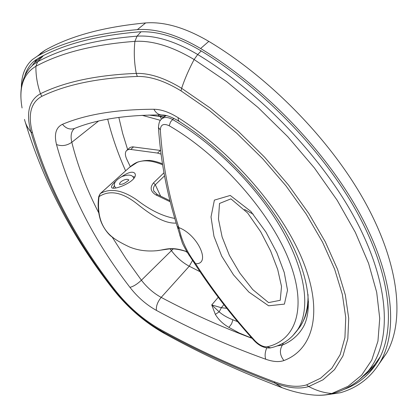 <?xml version="1.0" encoding="UTF-8"?>
<svg xmlns="http://www.w3.org/2000/svg" width="418" height="418" viewBox="0 0 418 418"><rect width="100%" height="100%" fill="white"/><g stroke="black" fill="none" stroke-linecap="round" stroke-linejoin="round"><path stroke-width="0.63" d="M133.802 178.376L133.567 177.775M133.703 178.068C132.412 174.698 128.451 174.212 121.821 176.605C115.546 180.148 113.215 183.539 114.825 186.778L115.776 187.907M163.95 172.801L153.469 182.896C149.712 187.598 150.548 191.622 155.977 194.966L170.231 201.805M154.122 191.59L153.892 191.094C153.004 188.79 153.474 186.679 155.303 184.761L164.514 175.868M157.32 194.522L155.977 194.966M174.781 218.426C162.759 216.31 150.114 210.139 136.848 199.919C122.5 190.018 110.357 187.875 100.43 193.497L129.35 167.498L137.203 162.367C143.714 159.697 152.178 160.496 162.586 164.76M121.633 176.689C128.587 172.054 133.044 171.014 135.004 173.574C138.661 181.078 111.993 191.601 111.554 187.201C111.277 186.01 112.682 184.03 115.77 181.26M137.203 162.367L137.893 161.996C141.681 161.003 144.774 160.491 147.146 160.465L149.372 160.434C148.568 160.219 154.801 160.726 162.43 163.778M100.247 193.618L99.024 196.643C109.417 189.85 121.847 192.055 136.315 203.263C149.362 213.661 163.459 223.802 176.182 223.087M100.257 193.612L98.742 196.544L99.024 196.643C96.877 214.956 101.412 228.505 112.62 237.283C115.823 239.927 121.392 243.135 129.329 246.902L129.329 246.902C137.538 250.33 146.624 251.599 156.588 250.727L154.712 250.852M308.024 294.523C308.218 307.528 305.595 318.218 300.161 326.599L297.626 329.703C310.574 309.707 306.18 271.946 281.779 229.357C257.446 186.951 214.361 143.604 172.514 119.459C167.717 116.899 164.013 116.821 161.4 119.224C159.702 120.4 158.725 123.164 158.459 127.516L158.453 127.448M308.479 301.671C306.65 315.621 304.304 319.368 300.155 326.61L296.174 331.782M161.829 118.822L163.882 116.972L166.327 115.577M255.058 340.863C232.591 316.065 212.772 290.348 195.603 263.721L194.845 262.53C186.987 251.991 181.788 240.805 179.244 228.975L178.794 227.554C168.632 195.587 162.477 163.041 160.329 129.92C160.627 124.58 163.584 123.19 169.196 125.755C219.173 154.629 269.537 211.304 288.66 259.411C307.873 307.517 296.132 340.435 267.076 346.815C263.288 347.034 259.28 345.054 255.058 340.863L254.05 340.513C231.473 315.574 211.508 289.684 194.166 262.844L194.124 262.76M292.532 336.03L297.626 329.703M194.845 262.53L193.398 261.626M179.244 228.975L177.613 227.638M160.329 129.92L158.453 127.511M230.255 195.446L214.382 200.117L211.017 216.942L213.953 236.285L221.692 256.129L233.495 274.856L248.898 292.093L268.617 305.793L284.412 304.116L287.521 290.207L284.25 272.499L276.888 252.822L265.937 232.084L250.805 211.377L230.255 195.446M253.209 214.168L244.551 209.491M186.909 251.699C170.884 245.847 164.749 250.042 156.588 250.727M179.73 234.968L182.363 242.942M230.914 198.863L247.644 213.018L260.717 231.802L270.618 250.946L277.698 269.464L281.518 286.492L280.238 300.302L268.565 302.59L252.759 289.596L239.765 273.001L229.351 255.293L222.12 236.964L218.452 219.069L219.513 203.461L230.914 198.863M132.736 176.657L134.633 176.913M113.116 188.058L114.464 185.435M379.152 363.827L386.577 353.184C404.493 321.719 399.974 266.909 366.513 204.81C333.026 142.836 271.465 78.866 208.812 41.377C185.32 27.651 164.269 21.501 145.652 22.927C103.977 26.851 70.496 35.922 45.207 50.144L40.18 53.603M21.349 88.141C21.323 75.731 24.981 66.227 32.317 59.617L37.296 56.195C62.397 42.15 95.748 33.294 137.35 29.631C155.935 28.325 177.028 34.616 200.619 48.509C263.554 86.432 325.612 150.882 359.532 213.091C393.427 275.425 398.286 330.194 380.568 361.429C371.283 377.203 357.902 387.632 340.414 392.732L327.895 394.602M375.934 364.344L370.092 370.667L363.524 376.101M24.714 76.06C26.438 70.099 29.427 65.255 33.68 61.519L38.681 58.092C63.745 44.183 97.013 35.452 138.473 31.909C156.682 30.676 177.321 36.857 200.384 50.458C262.697 88.062 324.112 151.891 357.667 213.483C391.201 275.201 395.987 329.426 378.384 360.337C370.134 374.423 358.482 384.184 343.434 389.623M32.285 65.433L37.364 58.839M160.569 150.464L132.464 146.817L130.035 147.476L126.905 150.234M366.529 372.95L374.585 364.794L380.411 356.465M41.654 56.534L35.326 62.183M107.698 119.177C111.982 136.393 117.949 153.61 125.599 170.831M170.199 248.898L171.338 250.492C176.344 257.248 182.316 262.494 189.255 266.219L199.966 271.679M215.343 314.378L219.184 311.849L211.738 304.931L215.343 314.378C218.478 319.655 222.998 323.992 228.902 327.388L239.096 332.942L252.049 338.293M237.643 321.661L232.925 319.817C227.361 317.67 222.784 315.015 219.184 311.849L221.347 307.732L223.881 304.638M250.69 336.767L250.105 337.566M158.119 114.924L158.897 116.147L165.131 115.958M148.745 115.044L160.193 116.502L161.468 119.146M161.04 154.137L157.508 153.061L130.364 149.398L128.316 149.545L126.539 150.569C124.93 152.46 125.008 155.355 126.779 159.242L130.306 166.641M119.731 184.463L119.449 184.176L120.306 184.317C123.906 184.824 130.16 179.123 128.624 179.944L128.697 180.137M128.587 179.986C127.062 177.791 118.931 181.684 119.668 184.254M160.664 196.241L155.303 184.761L153.469 182.896M100.315 193.56L129.35 167.498M173.747 118.336L170.534 121.92L169.196 125.755M267.076 346.815L270.645 347.86M158.479 127.887C160.731 161.301 166.965 194.093 177.169 226.263L178.794 227.554C197.975 234.733 211.393 264.51 195.603 263.721L194.171 262.844M200.619 48.509L208.812 41.377M137.35 29.631L145.652 22.927M37.296 56.195L45.207 50.144M187.546 252.718L185.994 251.469M127.647 149.571L122.667 133.457L118.832 117.395M43.315 55.698L37.62 61.775L33.2 64.706L29.506 68.411C23.058 76.63 20.221 86.766 20.989 98.82M141.012 31.773L137.057 36.162C95.743 39.511 62.595 48.049 37.62 61.775L35.896 66.29C60.751 52.783 93.752 44.47 134.894 41.351C152.314 40.342 172.054 46.398 194.114 59.518L226.556 81.552L258.152 107.567L287.783 136.717L314.409 167.973L337.154 200.243L355.352 232.392L368.592 263.387L376.696 292.302L379.732 318.396L377.95 341.114L371.759 360.102L361.638 375.165L348.131 386.274L331.803 393.49C326.672 395.02 320.883 395.559 314.43 395.109L310.663 394.738M333.972 393.181L331.803 393.49C323.976 392.91 316.29 390.59 308.745 386.535L322.962 379.826L334.52 369.637L342.953 355.927L347.818 338.773L348.716 318.364L345.352 295.045L337.54 269.317L325.277 241.823L308.74 213.363L288.31 184.829L264.578 157.163L238.297 131.294L210.332 108.095L181.637 88.287C164.849 78.046 149.728 73.087 136.273 73.401C96.631 75.047 64.701 81.823 40.473 93.721C29.009 100.142 25.811 112.855 30.89 131.863C46.978 186.485 74.576 239.002 113.68 289.423L112.092 287.929C72.147 236.708 43.237 181.537 25.357 122.422M359.072 380.019L368.284 370.933C391.013 343.554 391.065 290.071 358.921 226.096C326.792 162.268 262.906 93.956 197.704 54.523L194.114 59.518C188.868 69.456 184.709 79.044 181.637 88.287L181.041 90.884L209.282 110.404L236.802 133.258L262.682 158.72L286.048 185.953L306.18 214.037L322.492 242.053L334.614 269.129L342.363 294.481L345.743 317.476L344.923 337.613L340.195 354.563L331.939 368.117L320.596 378.212L306.619 384.873L308.745 386.535C299.69 389.252 288.498 388.16 275.185 383.254L274.234 381.759C234.508 366.915 196.564 349.5 160.413 329.509C143.097 319.707 127.835 306.378 114.636 289.522C75.789 239.415 48.415 187.259 32.515 133.06C27.64 114.704 30.749 102.457 41.852 96.318C66.023 84.588 97.838 77.967 137.308 76.452C150.297 76.196 164.875 81.003 181.041 90.884M201.204 50.954L197.704 54.523C175.111 41.152 154.9 35.028 137.057 36.162L134.894 41.351C133.765 52.104 134.225 62.784 136.273 73.401L137.308 76.452M22.065 107.975C18.528 87.775 23.142 73.876 35.896 66.29C35.781 75.506 37.306 84.65 40.473 93.721L41.852 96.318M24.505 119.386C25.482 123.88 27.609 128.039 30.89 131.863L32.515 133.06M114.636 289.522L113.68 289.423C127.323 306.838 143.097 320.616 161.003 330.763L160.413 329.509M164.64 333.611L161.003 330.763C197.254 350.833 235.318 368.326 275.185 383.254L282.322 387.784C241.055 372.266 201.826 354.208 164.64 333.611M306.619 384.873C297.898 387.517 287.103 386.483 274.234 381.759M153.892 109.255C116.476 109.375 86.003 114.386 62.491 124.292C55.975 127.391 53.979 134.136 56.498 144.534C69.963 193.555 94.442 241.155 129.935 287.338C137.574 297.141 146.399 304.826 156.421 310.407C191.266 329.327 227.706 345.602 265.743 359.24C273.095 361.816 279.156 362.249 283.926 360.546C312.627 349.861 323.527 313.563 303.609 262.656C283.785 211.905 232.398 151.933 178.172 117.709C169.321 112.186 161.228 109.37 153.892 109.255C155.83 112.85 158.432 114.746 161.714 114.95C125.557 114.903 96.37 119.454 74.148 128.603L74.859 128.326M252.096 338.345C220.704 326.604 190.404 312.951 161.191 297.397C153.688 293.284 147.094 287.558 141.409 280.217L173.235 248.851M156.421 310.407C155.971 306.211 157.565 301.874 161.191 297.397L189.255 266.219L192.567 260.336M226.775 308.322L221.347 307.732L211.738 304.931L218.238 297.292M129.935 287.338C133.363 286.534 137.188 284.162 141.409 280.217L126.032 258.773L112.087 236.901M98.747 212.872C86.657 189.364 77.68 165.836 71.818 142.287L98.455 121.11M56.498 144.534C61.681 146.457 66.786 145.71 71.818 142.287C70.37 136.106 71.154 131.592 74.179 128.749L74.55 128.446M178.172 117.709L178.303 120.102L179.265 121.439C221.603 148.312 263.33 192.202 286.492 233.725C309.795 275.514 312.732 310.313 303.29 326.991C298.347 335.408 291.372 341.433 282.364 345.069L282.385 345.038C289.888 342.002 296.007 337.295 300.746 330.915M228.902 327.388L231.582 323.872L232.925 319.817M277.124 345.9L282.385 345.038L283.461 342.953M283.926 360.546C279.835 355.352 279.313 350.195 282.364 345.069L277.05 345.932M163.323 117.474L160.193 116.502M62.491 124.292C65.83 128.378 69.717 129.815 74.148 128.603L74.587 128.441M266.721 347.959C264.991 352.202 264.667 355.964 265.743 359.24M157.508 153.061L160.345 150.428M130.745 149.44L133.572 146.885M157.267 194.495L169.943 200.666M153.892 191.094L157.257 194.485M129.23 167.571C132.391 164.807 135.228 162.963 137.736 162.043M112.651 237.309C108.419 235.078 101.966 225.997 100.111 218.865C98.068 211.832 97.613 204.397 98.742 196.554M165.936 115.483L164.436 116.476M297.606 329.734C291.006 339.338 281.91 345.404 270.31 347.933M254.118 340.592C257.498 344.087 262.65 348.382 270.19 347.954M194.171 262.828L193.56 261.872M177.629 227.7L182.159 242.43C182.17 243.297 187.703 253.512 189.908 256.333L193.398 261.631M177.624 227.669L177.253 226.504M156.525 250.732L168.485 249.034C175.691 248.146 183.847 250.722 186.945 251.761M380.568 361.429L386.577 353.184M33.68 61.519L36.183 59.596M374.585 364.794L368.284 370.933C358.869 381.859 347.227 389.336 333.36 393.369C327.56 395.031 321.249 395.611 314.43 395.109C303.447 394.158 292.741 391.718 282.322 387.784M112.484 288.441C127.067 307.146 144.367 322.158 164.399 333.48M160.444 120.337L142.073 115.295M179.265 121.439C171.95 117.035 166.098 114.872 161.714 114.95"/></g></svg>
